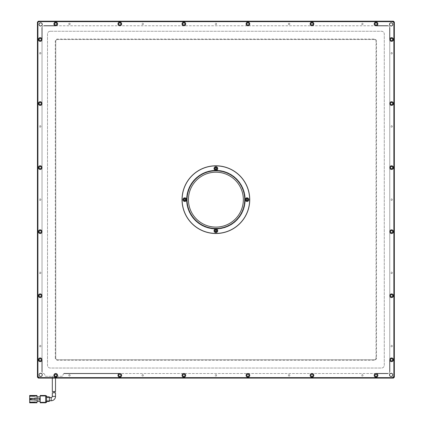<?xml version="1.0" encoding="UTF-8"?>
<svg xmlns="http://www.w3.org/2000/svg" width="424" height="424" viewBox="0 0 424 424"><rect width="100%" height="100%" fill="white"/><g stroke="black" fill="none" stroke-linecap="round" stroke-linejoin="round"><path stroke-width="0.32" stroke-dasharray="2.12 1.59" d="M56.843 23.945A1.097 1.097 0 0 1 55.745 25.043A1.097 1.097 0 0 1 54.648 23.945A1.097 1.097 0 0 1 55.745 22.848A1.097 1.097 0 0 1 56.843 23.945M120.904 23.945A1.097 1.097 0 0 1 119.801 25.043A1.097 1.097 0 0 1 118.704 23.945A1.097 1.097 0 0 1 119.801 22.848A1.097 1.097 0 0 1 120.904 23.945M184.959 23.945A1.097 1.097 0 0 1 183.862 25.043A1.097 1.097 0 0 1 182.76 23.945A1.097 1.097 0 0 1 183.862 22.848A1.097 1.097 0 0 1 184.959 23.945M249.015 23.945A1.097 1.097 0 0 1 247.918 25.043A1.097 1.097 0 0 1 246.821 23.945A1.097 1.097 0 0 1 247.918 22.848A1.097 1.097 0 0 1 249.015 23.945M313.076 23.945A1.097 1.097 0 0 1 311.974 25.043A1.097 1.097 0 0 1 310.877 23.945A1.097 1.097 0 0 1 311.974 22.848A1.097 1.097 0 0 1 313.076 23.945M377.132 23.945A1.097 1.097 0 0 1 376.035 25.043A1.097 1.097 0 0 1 374.933 23.945A1.097 1.097 0 0 1 376.035 22.848A1.097 1.097 0 0 1 377.132 23.945M392.688 39.501A1.097 1.097 0 0 1 391.591 40.598A1.097 1.097 0 0 1 390.493 39.501A1.097 1.097 0 0 1 391.591 38.404A1.097 1.097 0 0 1 392.688 39.501M392.688 103.562A1.097 1.097 0 0 1 391.591 104.659A1.097 1.097 0 0 1 390.493 103.562A1.097 1.097 0 0 1 391.591 102.46A1.097 1.097 0 0 1 392.688 103.562M392.688 167.618A1.097 1.097 0 0 1 391.591 168.715A1.097 1.097 0 0 1 390.493 167.618A1.097 1.097 0 0 1 391.591 166.521A1.097 1.097 0 0 1 392.688 167.618M392.688 231.674A1.097 1.097 0 0 1 391.591 232.771A1.097 1.097 0 0 1 390.493 231.674A1.097 1.097 0 0 1 391.591 230.577A1.097 1.097 0 0 1 392.688 231.674M392.688 295.735A1.097 1.097 0 0 1 391.591 296.832A1.097 1.097 0 0 1 390.493 295.735A1.097 1.097 0 0 1 391.591 294.632A1.097 1.097 0 0 1 392.688 295.735M392.688 359.791A1.097 1.097 0 0 1 391.591 360.888A1.097 1.097 0 0 1 390.493 359.791A1.097 1.097 0 0 1 391.591 358.693A1.097 1.097 0 0 1 392.688 359.791M377.132 375.346A1.097 1.097 0 0 1 376.035 376.443A1.097 1.097 0 0 1 374.933 375.346A1.097 1.097 0 0 1 376.035 374.249A1.097 1.097 0 0 1 377.132 375.346M313.076 375.346A1.097 1.097 0 0 1 311.974 376.443A1.097 1.097 0 0 1 310.877 375.346A1.097 1.097 0 0 1 311.974 374.249A1.097 1.097 0 0 1 313.076 375.346M249.015 375.346A1.097 1.097 0 0 1 247.918 376.443A1.097 1.097 0 0 1 246.821 375.346A1.097 1.097 0 0 1 247.918 374.249A1.097 1.097 0 0 1 249.015 375.346M184.959 375.346A1.097 1.097 0 0 1 183.862 376.443A1.097 1.097 0 0 1 182.76 375.346A1.097 1.097 0 0 1 183.862 374.249A1.097 1.097 0 0 1 184.959 375.346M120.904 375.346A1.097 1.097 0 0 1 119.801 376.443A1.097 1.097 0 0 1 118.704 375.346A1.097 1.097 0 0 1 119.801 374.249A1.097 1.097 0 0 1 120.904 375.346M56.843 375.346A1.097 1.097 0 0 1 55.745 376.443A1.097 1.097 0 0 1 54.648 375.346A1.097 1.097 0 0 1 55.745 374.249A1.097 1.097 0 0 1 56.843 375.346M41.287 359.791A1.097 1.097 0 0 1 40.19 360.888A1.097 1.097 0 0 1 39.093 359.791A1.097 1.097 0 0 1 40.19 358.693A1.097 1.097 0 0 1 41.287 359.791M41.287 295.735A1.097 1.097 0 0 1 40.19 296.832A1.097 1.097 0 0 1 39.093 295.735A1.097 1.097 0 0 1 40.19 294.632A1.097 1.097 0 0 1 41.287 295.735M41.287 231.674A1.097 1.097 0 0 1 40.19 232.771A1.097 1.097 0 0 1 39.093 231.674A1.097 1.097 0 0 1 40.19 230.577A1.097 1.097 0 0 1 41.287 231.674M41.287 167.618A1.097 1.097 0 0 1 40.19 168.715A1.097 1.097 0 0 1 39.093 167.618A1.097 1.097 0 0 1 40.19 166.521A1.097 1.097 0 0 1 41.287 167.618M41.287 103.562A1.097 1.097 0 0 1 40.19 104.659A1.097 1.097 0 0 1 39.093 103.562A1.097 1.097 0 0 1 40.19 102.46A1.097 1.097 0 0 1 41.287 103.562M41.287 39.501A1.097 1.097 0 0 1 40.19 40.598A1.097 1.097 0 0 1 39.093 39.501A1.097 1.097 0 0 1 40.19 38.404A1.097 1.097 0 0 1 41.287 39.501M392.735 24.401A1.601 1.601 0 0 1 391.135 26.002A1.601 1.601 0 0 1 389.529 24.401A1.601 1.601 0 0 1 391.135 22.801A1.601 1.601 0 0 1 392.735 24.401A1.601 1.601 0 0 1 391.135 26.002A1.601 1.601 0 0 1 389.529 24.401A1.601 1.601 0 0 1 391.135 22.801A1.601 1.601 0 0 1 392.735 24.401A1.601 1.601 0 0 1 391.135 26.002A1.601 1.601 0 0 1 389.529 24.401A1.601 1.601 0 0 1 391.135 22.801A1.601 1.601 0 0 1 392.735 24.401M392.735 374.89A1.601 1.601 0 0 1 391.135 376.491A1.601 1.601 0 0 1 389.529 374.89A1.601 1.601 0 0 1 391.135 373.29A1.601 1.601 0 0 1 392.735 374.89A1.601 1.601 0 0 1 391.135 376.491A1.601 1.601 0 0 1 389.529 374.89A1.601 1.601 0 0 1 391.135 373.29A1.601 1.601 0 0 1 392.735 374.89A1.601 1.601 0 0 1 391.135 376.491A1.601 1.601 0 0 1 389.529 374.89A1.601 1.601 0 0 1 391.135 373.29A1.601 1.601 0 0 1 392.735 374.89M42.246 374.89A1.601 1.601 0 0 1 40.646 376.491A1.601 1.601 0 0 1 39.045 374.89A1.601 1.601 0 0 1 40.646 373.29A1.601 1.601 0 0 1 42.246 374.89A1.601 1.601 0 0 1 40.646 376.491A1.601 1.601 0 0 1 39.045 374.89A1.601 1.601 0 0 1 40.646 373.29A1.601 1.601 0 0 1 42.246 374.89A1.601 1.601 0 0 1 40.646 376.491A1.601 1.601 0 0 1 39.045 374.89A1.601 1.601 0 0 1 40.646 373.29A1.601 1.601 0 0 1 42.246 374.89M42.246 24.401A1.601 1.601 0 0 1 40.646 26.002A1.601 1.601 0 0 1 39.045 24.401A1.601 1.601 0 0 1 40.646 22.801A1.601 1.601 0 0 1 42.246 24.401A1.601 1.601 0 0 1 40.646 26.002A1.601 1.601 0 0 1 39.045 24.401A1.601 1.601 0 0 1 40.646 22.801A1.601 1.601 0 0 1 42.246 24.401A1.601 1.601 0 0 1 40.646 26.002A1.601 1.601 0 0 1 39.045 24.401A1.601 1.601 0 0 1 40.646 22.801A1.601 1.601 0 0 1 42.246 24.401M245.263 199.646A29.373 29.373 0 0 1 215.89 229.024A29.373 29.373 0 0 1 186.512 199.646A29.373 29.373 0 0 1 215.89 170.273A29.373 29.373 0 0 1 245.263 199.646A29.373 29.373 0 0 1 215.89 229.024A29.373 29.373 0 0 1 186.512 199.646A29.373 29.373 0 0 1 215.89 170.273A29.373 29.373 0 0 1 245.263 199.646A29.373 29.373 0 0 1 215.89 229.024A29.373 29.373 0 0 1 186.512 199.646A29.373 29.373 0 0 1 215.89 170.273A29.373 29.373 0 0 1 245.263 199.646A29.373 29.373 0 0 1 215.89 229.024A29.373 29.373 0 0 1 186.512 199.646A29.373 29.373 0 0 1 215.89 170.273A29.373 29.373 0 0 1 245.263 199.646M216.622 168.535A0.731 0.731 0 0 1 215.89 169.266A0.731 0.731 0 0 1 215.159 168.535A0.731 0.731 0 0 1 215.89 167.798A0.731 0.731 0 0 1 216.622 168.535M247.733 199.646A0.731 0.731 0 0 1 247.001 200.377A0.731 0.731 0 0 1 246.27 199.646A0.731 0.731 0 0 1 247.001 198.914A0.731 0.731 0 0 1 247.733 199.646M216.622 230.762A0.731 0.731 0 0 1 215.89 231.493A0.731 0.731 0 0 1 215.159 230.762A0.731 0.731 0 0 1 215.89 230.025A0.731 0.731 0 0 1 216.622 230.762M185.505 199.646A0.731 0.731 0 0 1 184.774 200.377A0.731 0.731 0 0 1 184.043 199.646A0.731 0.731 0 0 1 184.774 198.914A0.731 0.731 0 0 1 185.505 199.646M182.029 199.646A33.856 33.856 0 0 0 215.89 233.507A33.856 33.856 0 0 0 249.747 199.646A33.856 33.856 0 0 0 215.89 165.789A33.856 33.856 0 0 0 182.029 199.646M38.356 378.091L37.445 377.175L37.445 22.117L38.356 21.2L393.419 21.2L394.336 22.117L394.336 377.175L393.419 378.091L38.356 378.091M215.89 233.412A33.766 33.766 0 0 0 249.657 199.646A33.766 33.766 0 0 0 215.89 165.879A33.766 33.766 0 0 0 182.124 199.646A33.766 33.766 0 0 0 215.89 233.412M215.89 172.192A27.454 27.454 0 0 0 188.436 199.646A27.454 27.454 0 0 0 215.89 227.1A27.454 27.454 0 0 0 243.344 199.646A27.454 27.454 0 0 0 215.89 172.192M184.774 200.743A1.097 1.097 0 0 1 183.677 199.646A1.097 1.097 0 0 1 184.774 198.549A1.097 1.097 0 0 1 185.876 199.646A1.097 1.097 0 0 1 184.774 200.743M215.89 169.632A1.097 1.097 0 0 1 214.793 168.535A1.097 1.097 0 0 1 215.89 167.432A1.097 1.097 0 0 1 216.987 168.535A1.097 1.097 0 0 1 215.89 169.632M247.001 200.743A1.097 1.097 0 0 1 245.904 199.646A1.097 1.097 0 0 1 247.001 198.549A1.097 1.097 0 0 1 248.104 199.646A1.097 1.097 0 0 1 247.001 200.743M215.89 231.859A1.097 1.097 0 0 1 214.793 230.762A1.097 1.097 0 0 1 215.89 229.66A1.097 1.097 0 0 1 216.987 230.762A1.097 1.097 0 0 1 215.89 231.859M215.89 170.363A29.283 29.283 0 0 1 245.173 199.646A29.283 29.283 0 0 1 215.89 228.928A29.283 29.283 0 0 0 245.173 199.646A29.283 29.283 0 0 0 215.89 170.363A29.283 29.283 0 0 0 186.608 199.646A29.283 29.283 0 0 0 215.89 228.928A29.283 29.283 0 0 1 186.608 199.646A29.283 29.283 0 0 1 215.89 170.363M55.518 378.091L52.316 378.091L55.518 378.091L52.316 378.091L55.518 378.091L55.518 376.321L52.316 376.321L55.518 376.321M53.922 391.41L52.316 391.585M49.338 397.537L49.338 400.744L49.338 397.537M36.983 395.937L29.664 395.937L29.664 402.344L36.983 402.344L36.983 395.481M36.983 401.427L36.983 396.853L36.983 401.427L40.19 401.427L40.19 396.853L40.19 401.427M36.983 398.337L36.983 399.938L39.729 399.938L39.729 398.337L31.037 398.337L31.037 398.682L29.664 398.682L29.664 396.392L29.664 398.682M36.983 402.8L36.983 402.344M36.983 399.938L31.037 399.938L31.037 399.599L29.664 399.599L29.664 402.8L31.418 402.8L29.664 402.8L29.664 402.344M29.664 395.481L29.664 396.392L35.155 396.392L35.155 401.883L35.155 396.392L29.664 396.392L31.418 396.392L29.664 396.392L29.664 395.481L31.418 395.481L31.418 396.392L31.418 395.481L29.664 395.481L29.664 395.937M40.19 396.853L36.983 396.853M29.664 402.8L29.664 401.883L35.155 401.883L29.664 401.883L29.664 399.599M40.19 395.937L40.19 402.344L45.681 402.344L45.681 395.937L40.19 395.937L40.19 395.481M40.19 402.8L40.19 402.344M31.418 401.883L29.664 401.883L31.418 401.883L31.418 402.8L31.418 401.883M35.155 399.599L35.155 400.055L35.155 399.599L30.03 399.599L35.155 399.599M35.155 398.226L35.155 398.682L35.155 398.226L30.03 398.226L35.155 398.226M31.037 398.682L31.037 399.599M30.03 400.055L35.155 400.055L30.03 400.055L30.03 399.599L30.03 400.055M30.03 398.682L35.155 398.682L30.03 398.682L30.03 398.226L30.03 398.682M45.681 396.758L45.681 401.517L45.681 396.758L46.592 396.758L46.592 395.846M45.681 402.434L45.681 401.517L45.681 402.434M45.681 402.344L45.681 402.8M45.681 395.481L45.681 395.937M45.681 401.517L46.592 401.517L46.592 396.758M46.592 401.517L46.592 402.434M46.592 397.309L46.592 400.971L46.592 397.309L49.338 397.309L49.338 401.427M46.592 401.427L46.592 400.971L46.592 401.427M49.338 396.853L49.338 397.309M52.316 392.757L53.917 392.571M50.255 31.265A2.745 2.745 0 0 0 47.509 34.01L47.509 365.281A2.745 2.745 0 0 0 50.255 368.027L381.526 368.027A2.745 2.745 0 0 0 384.271 365.281L384.271 34.01A2.745 2.745 0 0 0 381.526 31.265L50.255 31.265A2.745 2.745 0 0 0 47.509 34.01L47.509 365.281A2.745 2.745 0 0 0 50.255 368.027L381.526 368.027A2.745 2.745 0 0 0 384.271 365.281L384.271 34.01A2.745 2.745 0 0 0 381.526 31.265L50.255 31.265M392.322 53.228A0.731 0.731 0 0 1 391.591 53.959A0.731 0.731 0 0 1 390.859 53.228A0.731 0.731 0 0 0 391.591 53.959A0.731 0.731 0 0 0 392.322 53.228A0.731 0.731 0 0 0 391.591 52.497A0.731 0.731 0 0 0 390.859 53.228A0.731 0.731 0 0 1 391.591 52.497A0.731 0.731 0 0 1 392.322 53.228M392.322 126.437A0.731 0.731 0 0 1 391.591 127.168A0.731 0.731 0 0 1 390.859 126.437A0.731 0.731 0 0 0 391.591 127.168A0.731 0.731 0 0 0 392.322 126.437A0.731 0.731 0 0 0 391.591 125.705A0.731 0.731 0 0 0 390.859 126.437A0.731 0.731 0 0 1 391.591 125.705A0.731 0.731 0 0 1 392.322 126.437M392.322 199.646A0.731 0.731 0 0 1 391.591 200.377A0.731 0.731 0 0 1 390.859 199.646A0.731 0.731 0 0 0 391.591 200.377A0.731 0.731 0 0 0 392.322 199.646A0.731 0.731 0 0 0 391.591 198.914A0.731 0.731 0 0 0 390.859 199.646A0.731 0.731 0 0 1 391.591 198.914A0.731 0.731 0 0 1 392.322 199.646M392.322 272.855A0.731 0.731 0 0 1 391.591 273.586A0.731 0.731 0 0 1 390.859 272.855A0.731 0.731 0 0 0 391.591 273.586A0.731 0.731 0 0 0 392.322 272.855A0.731 0.731 0 0 0 391.591 272.123A0.731 0.731 0 0 0 390.859 272.855A0.731 0.731 0 0 1 391.591 272.123A0.731 0.731 0 0 1 392.322 272.855M392.322 346.064A0.731 0.731 0 0 1 391.591 346.795A0.731 0.731 0 0 1 390.859 346.064A0.731 0.731 0 0 0 391.591 346.795A0.731 0.731 0 0 0 392.322 346.064A0.731 0.731 0 0 0 391.591 345.332A0.731 0.731 0 0 0 390.859 346.064A0.731 0.731 0 0 1 391.591 345.332A0.731 0.731 0 0 1 392.322 346.064M69.472 24.677A0.731 0.731 0 0 0 70.204 23.945A0.731 0.731 0 0 1 69.472 24.677A0.731 0.731 0 0 1 68.741 23.945A0.731 0.731 0 0 0 69.472 24.677M143.413 23.945A0.731 0.731 0 0 1 142.681 24.677A0.731 0.731 0 0 1 141.95 23.945A0.731 0.731 0 0 0 142.681 24.677A0.731 0.731 0 0 0 143.413 23.945A0.731 0.731 0 0 0 142.681 23.214A0.731 0.731 0 0 0 141.95 23.945A0.731 0.731 0 0 1 142.681 23.214A0.731 0.731 0 0 1 143.413 23.945M216.622 23.945A0.731 0.731 0 0 1 215.89 24.677A0.731 0.731 0 0 1 215.159 23.945A0.731 0.731 0 0 0 215.89 24.677A0.731 0.731 0 0 0 216.622 23.945A0.731 0.731 0 0 0 215.89 23.214A0.731 0.731 0 0 0 215.159 23.945A0.731 0.731 0 0 1 215.89 23.214A0.731 0.731 0 0 1 216.622 23.945M289.099 24.677A0.731 0.731 0 0 0 289.831 23.945A0.731 0.731 0 0 1 289.099 24.677A0.731 0.731 0 0 1 288.368 23.945A0.731 0.731 0 0 0 289.099 24.677M363.039 23.945A0.731 0.731 0 0 1 362.308 24.677A0.731 0.731 0 0 1 361.577 23.945A0.731 0.731 0 0 0 362.308 24.677A0.731 0.731 0 0 0 363.039 23.945A0.731 0.731 0 0 0 362.308 23.214A0.731 0.731 0 0 0 361.577 23.945A0.731 0.731 0 0 1 362.308 23.214A0.731 0.731 0 0 1 363.039 23.945M40.921 346.064A0.731 0.731 0 0 1 40.19 346.795A0.731 0.731 0 0 1 39.459 346.064A0.731 0.731 0 0 0 40.19 346.795A0.731 0.731 0 0 0 40.921 346.064A0.731 0.731 0 0 0 40.19 345.332A0.731 0.731 0 0 0 39.459 346.064A0.731 0.731 0 0 1 40.19 345.332A0.731 0.731 0 0 1 40.921 346.064M40.921 272.855A0.731 0.731 0 0 1 40.19 273.586A0.731 0.731 0 0 1 39.459 272.855A0.731 0.731 0 0 0 40.19 273.586A0.731 0.731 0 0 0 40.921 272.855A0.731 0.731 0 0 0 40.19 272.123A0.731 0.731 0 0 0 39.459 272.855A0.731 0.731 0 0 1 40.19 272.123A0.731 0.731 0 0 1 40.921 272.855M40.921 199.646A0.731 0.731 0 0 1 40.19 200.377A0.731 0.731 0 0 1 39.459 199.646A0.731 0.731 0 0 0 40.19 200.377A0.731 0.731 0 0 0 40.921 199.646A0.731 0.731 0 0 0 40.19 198.914A0.731 0.731 0 0 0 39.459 199.646A0.731 0.731 0 0 1 40.19 198.914A0.731 0.731 0 0 1 40.921 199.646M40.921 126.437A0.731 0.731 0 0 1 40.19 127.168A0.731 0.731 0 0 1 39.459 126.437A0.731 0.731 0 0 0 40.19 127.168A0.731 0.731 0 0 0 40.921 126.437A0.731 0.731 0 0 0 40.19 125.705A0.731 0.731 0 0 0 39.459 126.437A0.731 0.731 0 0 1 40.19 125.705A0.731 0.731 0 0 1 40.921 126.437M40.921 53.228A0.731 0.731 0 0 1 40.19 53.959A0.731 0.731 0 0 1 39.459 53.228A0.731 0.731 0 0 0 40.19 53.959A0.731 0.731 0 0 0 40.921 53.228A0.731 0.731 0 0 0 40.19 52.497A0.731 0.731 0 0 0 39.459 53.228A0.731 0.731 0 0 1 40.19 52.497A0.731 0.731 0 0 1 40.921 53.228M363.039 375.346A0.731 0.731 0 0 1 362.308 376.077A0.731 0.731 0 0 1 361.577 375.346A0.731 0.731 0 0 0 362.308 376.077A0.731 0.731 0 0 0 363.039 375.346A0.731 0.731 0 0 0 362.308 374.615A0.731 0.731 0 0 0 361.577 375.346A0.731 0.731 0 0 1 362.308 374.615A0.731 0.731 0 0 1 363.039 375.346M289.099 376.077A0.731 0.731 0 0 0 289.831 375.346A0.731 0.731 0 0 1 289.099 376.077A0.731 0.731 0 0 1 288.368 375.346A0.731 0.731 0 0 0 289.099 376.077M216.622 375.346A0.731 0.731 0 0 1 215.89 376.077A0.731 0.731 0 0 1 215.159 375.346A0.731 0.731 0 0 0 215.89 376.077A0.731 0.731 0 0 0 216.622 375.346A0.731 0.731 0 0 0 215.89 374.615A0.731 0.731 0 0 0 215.159 375.346A0.731 0.731 0 0 1 215.89 374.615A0.731 0.731 0 0 1 216.622 375.346M142.681 376.077A0.731 0.731 0 0 0 143.413 375.346A0.731 0.731 0 0 1 142.681 376.077A0.731 0.731 0 0 1 141.95 375.346A0.731 0.731 0 0 0 142.681 376.077M69.472 376.077A0.731 0.731 0 0 0 70.204 375.346A0.731 0.731 0 0 1 69.472 376.077A0.731 0.731 0 0 1 68.741 375.346A0.731 0.731 0 0 0 69.472 376.077M69.472 23.214A0.731 0.731 0 0 0 68.741 23.945A0.731 0.731 0 0 1 69.472 23.214A0.731 0.731 0 0 1 70.204 23.945A0.731 0.731 0 0 0 69.472 23.214M289.099 23.214A0.731 0.731 0 0 0 288.368 23.945A0.731 0.731 0 0 1 289.099 23.214A0.731 0.731 0 0 1 289.831 23.945A0.731 0.731 0 0 0 289.099 23.214M289.099 374.615A0.731 0.731 0 0 0 288.368 375.346A0.731 0.731 0 0 1 289.099 374.615A0.731 0.731 0 0 1 289.831 375.346A0.731 0.731 0 0 0 289.099 374.615M142.681 374.615A0.731 0.731 0 0 0 141.95 375.346A0.731 0.731 0 0 1 142.681 374.615A0.731 0.731 0 0 1 143.413 375.346A0.731 0.731 0 0 0 142.681 374.615M69.472 374.615A0.731 0.731 0 0 0 68.741 375.346A0.731 0.731 0 0 1 69.472 374.615A0.731 0.731 0 0 1 70.204 375.346A0.731 0.731 0 0 0 69.472 374.615M392.317 377.636L393.88 376.072L393.88 23.219L392.317 21.656L39.464 21.656L37.9 23.219L37.9 376.072L39.464 377.636L392.317 377.636L392.507 378.091L394.336 376.263L394.336 23.029L393.88 23.219M55.29 357.962L55.29 41.335A2.29 2.29 0 0 1 57.574 39.045L374.201 39.045A2.29 2.29 0 0 1 376.491 41.335L376.491 357.962A2.29 2.29 0 0 1 374.201 360.246L57.574 360.246A2.29 2.29 0 0 1 55.29 357.962L55.745 357.962L55.745 41.335A1.829 1.829 0 0 1 57.574 39.501L57.574 39.045M393.88 376.072L394.336 376.263L394.336 23.029L392.507 21.2L39.273 21.2L37.445 23.029L37.445 376.263L39.273 378.091L392.507 378.091L394.336 376.263M39.464 377.636L39.273 378.091L392.507 378.091M37.9 376.072L37.445 376.263L39.273 378.091M37.9 23.219L37.445 23.029L37.445 376.263M39.464 21.656L39.273 21.2L37.445 23.029M392.317 21.656L392.507 21.2L39.273 21.2M57.574 360.246L57.574 359.791A1.829 1.829 0 0 1 55.745 357.962L55.745 41.335A1.829 1.829 0 0 1 57.574 39.501L374.201 39.501A1.829 1.829 0 0 1 376.035 41.335L376.491 41.335M55.745 357.962A1.829 1.829 0 0 0 57.574 359.791L374.201 359.791L374.201 360.246M376.491 357.962L376.035 357.962A1.829 1.829 0 0 1 374.201 359.791L57.574 359.791M376.035 357.962L376.035 41.335L376.035 357.962A1.829 1.829 0 0 1 374.201 359.791M225.483 21.2L225.065 21.2L225.483 21.2M226.655 21.2L225.732 21.2M226.172 21.2L227.502 21.2M228.541 21.2L228.886 21.2M211.444 21.2L213.399 21.29L211.444 21.2M213.956 21.2L213.399 21.29L213.956 21.2M224.815 21.2L223.114 21.2L224.815 21.2M222.913 21.2L221.381 21.2L222.913 21.29M219.203 21.2L221.116 21.2L219.203 21.29M217.417 21.2L218.291 21.2L217.417 21.29M215.408 21.2L214.449 21.2L215.408 21.2M214.878 21.29L216.282 21.29L214.878 21.2M394.336 23.029L392.507 21.2M374.201 39.045L374.201 39.501A1.829 1.829 0 0 1 376.035 41.335M374.201 39.501L57.574 39.501M389.762 39.501L389.762 359.791M55.237 376.321L46.136 376.321A1.373 1.373 0 0 1 44.764 374.949L44.764 374.429L43.847 373.518A1.829 1.829 0 0 1 42.018 371.684L42.018 27.608A1.829 1.829 0 0 1 43.847 25.774L387.928 25.774A1.829 1.829 0 0 1 389.762 27.608L389.762 371.684A1.829 1.829 0 0 1 387.928 373.518L63.982 373.518L63.065 374.429L63.065 374.949A1.373 1.373 0 0 1 61.692 376.321L56.249 376.321M376.035 373.518L119.801 373.518M42.018 359.791L42.018 39.501M55.745 25.774L376.035 25.774M387.928 25.774A1.829 1.829 0 0 1 389.762 27.608M42.018 27.608A1.829 1.829 0 0 1 43.847 25.774M63.982 373.518L63.065 374.429L63.065 374.949A1.373 1.373 0 0 1 61.692 376.321L46.136 376.321A1.373 1.373 0 0 1 44.764 374.949L44.764 374.429L43.847 373.518A1.829 1.829 0 0 1 42.018 371.684M389.762 371.684A1.829 1.829 0 0 1 387.928 373.518M217.862 21.29L217.427 21.29L217.862 21.29M221.116 21.29L220.157 21.29L221.116 21.2M220.157 21.29L219.632 21.29L220.157 21.29M221.805 21.29L222.483 21.29L221.805 21.29M222.134 21.29L222.483 21.2L222.134 21.29M224.179 21.29L223.114 21.29L224.179 21.29M212.016 21.29L211.422 21.29L212.016 21.2M211.714 21.29L212.965 21.2L211.714 21.2M228.886 21.29L229.273 21.2M229.273 21.29L228.197 21.2M228.541 21.29L228.197 21.29M227.502 21.29L226.655 21.29M225.732 21.29L226.771 21.2M226.771 21.29L226.172 21.29M225.065 21.29L225.483 21.29L225.065 21.29M51.172 397.537L51.172 400.744M52.316 396.392L55.518 396.392M46.592 400.971L49.338 400.971M55.29 41.335L55.745 41.335M52.316 376.321L52.316 378.091"/><path stroke-width="0.64" d="M56.843 23.945A1.097 1.097 0 0 1 55.745 25.043A1.097 1.097 0 0 1 54.648 23.945A1.097 1.097 0 0 1 55.745 22.848A1.097 1.097 0 0 1 56.843 23.945M120.904 23.945A1.097 1.097 0 0 1 119.801 25.043A1.097 1.097 0 0 1 118.704 23.945A1.097 1.097 0 0 1 119.801 22.848A1.097 1.097 0 0 1 120.904 23.945M184.959 23.945A1.097 1.097 0 0 1 183.862 25.043A1.097 1.097 0 0 1 182.76 23.945A1.097 1.097 0 0 1 183.862 22.848A1.097 1.097 0 0 1 184.959 23.945M249.015 23.945A1.097 1.097 0 0 1 247.918 25.043A1.097 1.097 0 0 1 246.821 23.945A1.097 1.097 0 0 1 247.918 22.848A1.097 1.097 0 0 1 249.015 23.945M313.076 23.945A1.097 1.097 0 0 1 311.974 25.043A1.097 1.097 0 0 1 310.877 23.945A1.097 1.097 0 0 1 311.974 22.848A1.097 1.097 0 0 1 313.076 23.945M377.132 23.945A1.097 1.097 0 0 1 376.035 25.043A1.097 1.097 0 0 1 374.933 23.945A1.097 1.097 0 0 1 376.035 22.848A1.097 1.097 0 0 1 377.132 23.945M392.688 39.501A1.097 1.097 0 0 1 391.591 40.598A1.097 1.097 0 0 1 390.493 39.501A1.097 1.097 0 0 1 391.591 38.404A1.097 1.097 0 0 1 392.688 39.501M392.688 103.562A1.097 1.097 0 0 1 391.591 104.659A1.097 1.097 0 0 1 390.493 103.562A1.097 1.097 0 0 1 391.591 102.46A1.097 1.097 0 0 1 392.688 103.562M392.688 167.618A1.097 1.097 0 0 1 391.591 168.715A1.097 1.097 0 0 1 390.493 167.618A1.097 1.097 0 0 1 391.591 166.521A1.097 1.097 0 0 1 392.688 167.618M392.688 231.674A1.097 1.097 0 0 1 391.591 232.771A1.097 1.097 0 0 1 390.493 231.674A1.097 1.097 0 0 1 391.591 230.577A1.097 1.097 0 0 1 392.688 231.674M392.688 295.735A1.097 1.097 0 0 1 391.591 296.832A1.097 1.097 0 0 1 390.493 295.735A1.097 1.097 0 0 1 391.591 294.632A1.097 1.097 0 0 1 392.688 295.735M392.688 359.791A1.097 1.097 0 0 1 391.591 360.888A1.097 1.097 0 0 1 390.493 359.791A1.097 1.097 0 0 1 391.591 358.693A1.097 1.097 0 0 1 392.688 359.791M377.132 375.346A1.097 1.097 0 0 1 376.035 376.443A1.097 1.097 0 0 1 374.933 375.346A1.097 1.097 0 0 1 376.035 374.249A1.097 1.097 0 0 1 377.132 375.346M313.076 375.346A1.097 1.097 0 0 1 311.974 376.443A1.097 1.097 0 0 1 310.877 375.346A1.097 1.097 0 0 1 311.974 374.249A1.097 1.097 0 0 1 313.076 375.346M249.015 375.346A1.097 1.097 0 0 1 247.918 376.443A1.097 1.097 0 0 1 246.821 375.346A1.097 1.097 0 0 1 247.918 374.249A1.097 1.097 0 0 1 249.015 375.346M184.959 375.346A1.097 1.097 0 0 1 183.862 376.443A1.097 1.097 0 0 1 182.76 375.346A1.097 1.097 0 0 1 183.862 374.249A1.097 1.097 0 0 1 184.959 375.346M120.904 375.346A1.097 1.097 0 0 1 119.801 376.443A1.097 1.097 0 0 1 118.704 375.346A1.097 1.097 0 0 1 119.801 374.249A1.097 1.097 0 0 1 120.904 375.346M56.843 375.346A1.097 1.097 0 0 1 55.745 376.443A1.097 1.097 0 0 1 54.648 375.346A1.097 1.097 0 0 1 55.745 374.249A1.097 1.097 0 0 1 56.843 375.346M41.287 359.791A1.097 1.097 0 0 1 40.19 360.888A1.097 1.097 0 0 1 39.093 359.791A1.097 1.097 0 0 1 40.19 358.693A1.097 1.097 0 0 1 41.287 359.791M41.287 295.735A1.097 1.097 0 0 1 40.19 296.832A1.097 1.097 0 0 1 39.093 295.735A1.097 1.097 0 0 1 40.19 294.632A1.097 1.097 0 0 1 41.287 295.735M41.287 231.674A1.097 1.097 0 0 1 40.19 232.771A1.097 1.097 0 0 1 39.093 231.674A1.097 1.097 0 0 1 40.19 230.577A1.097 1.097 0 0 1 41.287 231.674M41.287 167.618A1.097 1.097 0 0 1 40.19 168.715A1.097 1.097 0 0 1 39.093 167.618A1.097 1.097 0 0 1 40.19 166.521A1.097 1.097 0 0 1 41.287 167.618M41.287 103.562A1.097 1.097 0 0 1 40.19 104.659A1.097 1.097 0 0 1 39.093 103.562A1.097 1.097 0 0 1 40.19 102.46A1.097 1.097 0 0 1 41.287 103.562M41.287 39.501A1.097 1.097 0 0 1 40.19 40.598A1.097 1.097 0 0 1 39.093 39.501A1.097 1.097 0 0 1 40.19 38.404A1.097 1.097 0 0 1 41.287 39.501M392.735 24.401A1.601 1.601 0 0 1 391.135 26.002A1.601 1.601 0 0 1 389.529 24.401A1.601 1.601 0 0 1 391.135 22.801A1.601 1.601 0 0 1 392.735 24.401M392.735 374.89A1.601 1.601 0 0 1 391.135 376.491A1.601 1.601 0 0 1 389.529 374.89A1.601 1.601 0 0 1 391.135 373.29A1.601 1.601 0 0 1 392.735 374.89M42.246 374.89A1.601 1.601 0 0 1 40.646 376.491A1.601 1.601 0 0 1 39.045 374.89A1.601 1.601 0 0 1 40.646 373.29A1.601 1.601 0 0 1 42.246 374.89M42.246 24.401A1.601 1.601 0 0 1 40.646 26.002A1.601 1.601 0 0 1 39.045 24.401A1.601 1.601 0 0 1 40.646 22.801A1.601 1.601 0 0 1 42.246 24.401M216.622 168.535A0.731 0.731 0 0 1 215.89 169.266A0.731 0.731 0 0 1 215.159 168.535A0.731 0.731 0 0 1 215.89 167.798A0.731 0.731 0 0 1 216.622 168.535M247.733 199.646A0.731 0.731 0 0 1 247.001 200.377A0.731 0.731 0 0 1 246.27 199.646A0.731 0.731 0 0 1 247.001 198.914A0.731 0.731 0 0 1 247.733 199.646M216.622 230.762A0.731 0.731 0 0 1 215.89 231.493A0.731 0.731 0 0 1 215.159 230.762A0.731 0.731 0 0 1 215.89 230.025A0.731 0.731 0 0 1 216.622 230.762M185.505 199.646A0.731 0.731 0 0 1 184.774 200.377A0.731 0.731 0 0 1 184.043 199.646A0.731 0.731 0 0 1 184.774 198.914A0.731 0.731 0 0 1 185.505 199.646M57.574 23.945A1.829 1.829 0 0 1 55.745 25.774A1.829 1.829 0 0 1 53.917 23.945A1.829 1.829 0 0 1 55.745 22.117A1.829 1.829 0 0 1 57.574 23.945M121.635 23.945A1.829 1.829 0 0 1 119.801 25.774A1.829 1.829 0 0 1 117.973 23.945A1.829 1.829 0 0 1 119.801 22.117A1.829 1.829 0 0 1 121.635 23.945M185.691 23.945A1.829 1.829 0 0 1 183.862 25.774A1.829 1.829 0 0 1 182.029 23.945A1.829 1.829 0 0 1 183.862 22.117A1.829 1.829 0 0 1 185.691 23.945M249.747 23.945A1.829 1.829 0 0 1 247.918 25.774A1.829 1.829 0 0 1 246.09 23.945A1.829 1.829 0 0 1 247.918 22.117A1.829 1.829 0 0 1 249.747 23.945M313.808 23.945A1.829 1.829 0 0 1 311.974 25.774A1.829 1.829 0 0 1 310.145 23.945A1.829 1.829 0 0 1 311.974 22.117A1.829 1.829 0 0 1 313.808 23.945M377.864 23.945A1.829 1.829 0 0 1 376.035 25.774A1.829 1.829 0 0 1 374.201 23.945A1.829 1.829 0 0 1 376.035 22.117A1.829 1.829 0 0 1 377.864 23.945M393.419 39.501A1.829 1.829 0 0 1 391.591 41.335A1.829 1.829 0 0 1 389.762 39.501A1.829 1.829 0 0 1 391.591 37.672A1.829 1.829 0 0 1 393.419 39.501M393.419 103.562A1.829 1.829 0 0 1 391.591 105.391A1.829 1.829 0 0 1 389.762 103.562A1.829 1.829 0 0 1 391.591 101.728A1.829 1.829 0 0 1 393.419 103.562M393.419 167.618A1.829 1.829 0 0 1 391.591 169.446A1.829 1.829 0 0 1 389.762 167.618A1.829 1.829 0 0 1 391.591 165.789A1.829 1.829 0 0 1 393.419 167.618M393.419 231.674A1.829 1.829 0 0 1 391.591 233.507A1.829 1.829 0 0 1 389.762 231.674A1.829 1.829 0 0 1 391.591 229.845A1.829 1.829 0 0 1 393.419 231.674M393.419 295.735A1.829 1.829 0 0 1 391.591 297.563A1.829 1.829 0 0 1 389.762 295.735A1.829 1.829 0 0 1 391.591 293.901A1.829 1.829 0 0 1 393.419 295.735M393.419 359.791A1.829 1.829 0 0 1 391.591 361.619A1.829 1.829 0 0 1 389.762 359.791A1.829 1.829 0 0 1 391.591 357.962A1.829 1.829 0 0 1 393.419 359.791M377.864 375.346A1.829 1.829 0 0 1 376.035 377.175A1.829 1.829 0 0 1 374.201 375.346A1.829 1.829 0 0 1 376.035 373.518A1.829 1.829 0 0 1 377.864 375.346M313.808 375.346A1.829 1.829 0 0 1 311.974 377.175A1.829 1.829 0 0 1 310.145 375.346A1.829 1.829 0 0 1 311.974 373.518A1.829 1.829 0 0 1 313.808 375.346M249.747 375.346A1.829 1.829 0 0 1 247.918 377.175A1.829 1.829 0 0 1 246.09 375.346A1.829 1.829 0 0 1 247.918 373.518A1.829 1.829 0 0 1 249.747 375.346M185.691 375.346A1.829 1.829 0 0 1 183.862 377.175A1.829 1.829 0 0 1 182.029 375.346A1.829 1.829 0 0 1 183.862 373.518A1.829 1.829 0 0 1 185.691 375.346M121.635 375.346A1.829 1.829 0 0 1 119.801 377.175A1.829 1.829 0 0 1 117.973 375.346A1.829 1.829 0 0 1 119.801 373.518A1.829 1.829 0 0 1 121.635 375.346M57.574 375.346A1.829 1.829 0 0 1 55.745 377.175A1.829 1.829 0 0 1 53.917 375.346A1.829 1.829 0 0 1 55.745 373.518A1.829 1.829 0 0 1 57.574 375.346M42.018 359.791A1.829 1.829 0 0 1 40.19 361.619A1.829 1.829 0 0 1 38.356 359.791A1.829 1.829 0 0 1 40.19 357.962A1.829 1.829 0 0 1 42.018 359.791L42.018 371.684M42.018 295.735A1.829 1.829 0 0 1 40.19 297.563A1.829 1.829 0 0 1 38.356 295.735A1.829 1.829 0 0 1 40.19 293.901A1.829 1.829 0 0 1 42.018 295.735M42.018 231.674A1.829 1.829 0 0 1 40.19 233.507A1.829 1.829 0 0 1 38.356 231.674A1.829 1.829 0 0 1 40.19 229.845A1.829 1.829 0 0 1 42.018 231.674M42.018 167.618A1.829 1.829 0 0 1 40.19 169.446A1.829 1.829 0 0 1 38.356 167.618A1.829 1.829 0 0 1 40.19 165.789A1.829 1.829 0 0 1 42.018 167.618M42.018 103.562A1.829 1.829 0 0 1 40.19 105.391A1.829 1.829 0 0 1 38.356 103.562A1.829 1.829 0 0 1 40.19 101.728A1.829 1.829 0 0 1 42.018 103.562M42.018 39.501A1.829 1.829 0 0 1 40.19 41.335A1.829 1.829 0 0 1 38.356 39.501A1.829 1.829 0 0 1 40.19 37.672A1.829 1.829 0 0 1 42.018 39.501L42.018 27.608M249.747 199.646A33.856 33.856 0 0 1 215.89 233.507A33.856 33.856 0 0 1 182.029 199.646A33.856 33.856 0 0 1 215.89 165.789A33.856 33.856 0 0 1 249.747 199.646M38.356 378.091L393.419 378.091L394.336 377.175L394.336 22.117L393.419 21.2L38.356 21.2L37.445 22.117L37.445 377.175L38.356 378.091L38.547 377.636L393.228 377.636L393.88 376.989L394.336 377.175M393.419 378.091L393.228 377.636M37.445 377.175L37.9 376.989L37.9 22.302L37.445 22.117M38.356 21.2L38.547 21.656L393.228 21.656L393.419 21.2M394.336 22.117L393.88 22.302L393.88 376.989M393.88 22.302L393.228 21.656M38.547 21.656L37.9 22.302M37.9 376.989L38.547 377.636M215.89 165.879A33.766 33.766 0 0 1 249.657 199.646A33.766 33.766 0 0 1 215.89 233.412A33.766 33.766 0 0 1 182.124 199.646A33.766 33.766 0 0 1 215.89 165.879M215.89 170.819A28.827 28.827 0 0 0 187.064 199.646A28.827 28.827 0 0 0 215.89 228.472A28.827 28.827 0 0 0 244.717 199.646A28.827 28.827 0 0 0 215.89 170.819M215.89 172.192A27.454 27.454 0 0 0 188.436 199.646A27.454 27.454 0 0 0 215.89 227.1A27.454 27.454 0 0 0 243.344 199.646A27.454 27.454 0 0 0 215.89 172.192M184.774 200.743A1.097 1.097 0 0 0 185.876 199.646A1.097 1.097 0 0 0 184.774 198.549A1.097 1.097 0 0 0 183.677 199.646A1.097 1.097 0 0 0 184.774 200.743M182.945 199.646A1.829 1.829 0 0 0 184.774 201.474A1.829 1.829 0 0 0 186.608 199.646A1.829 1.829 0 0 0 184.774 197.817A1.829 1.829 0 0 0 182.945 199.646M215.89 169.632A1.097 1.097 0 0 0 216.987 168.535A1.097 1.097 0 0 0 215.89 167.432A1.097 1.097 0 0 0 214.793 168.535A1.097 1.097 0 0 0 215.89 169.632M214.056 168.535A1.829 1.829 0 0 0 215.89 170.363A1.829 1.829 0 0 0 217.719 168.535A1.829 1.829 0 0 0 215.89 166.701A1.829 1.829 0 0 0 214.056 168.535M247.001 200.743A1.097 1.097 0 0 0 248.104 199.646A1.097 1.097 0 0 0 247.001 198.549A1.097 1.097 0 0 0 245.904 199.646A1.097 1.097 0 0 0 247.001 200.743M245.173 199.646A1.829 1.829 0 0 0 247.001 201.474A1.829 1.829 0 0 0 248.835 199.646A1.829 1.829 0 0 0 247.001 197.817A1.829 1.829 0 0 0 245.173 199.646M215.89 231.859A1.097 1.097 0 0 0 216.987 230.762A1.097 1.097 0 0 0 215.89 229.66A1.097 1.097 0 0 0 214.793 230.762A1.097 1.097 0 0 0 215.89 231.859M214.056 230.762A1.829 1.829 0 0 0 215.89 232.591A1.829 1.829 0 0 0 217.719 230.762A1.829 1.829 0 0 0 215.89 228.928A1.829 1.829 0 0 0 214.056 230.762M52.316 378.091L52.316 391.585L55.518 391.617L55.518 378.091M55.518 391.617L53.922 391.41M49.338 400.744L51.172 400.744L51.172 397.537L49.338 397.537M51.172 397.537A1.145 1.145 0 0 0 52.316 396.392L52.316 392.757L55.518 392.778L55.518 396.392L52.316 396.392M51.172 400.744A4.346 4.346 0 0 0 55.518 396.392M36.983 399.938L36.983 402.344L29.664 402.344L29.664 399.599L31.037 399.599M29.664 402.344L29.664 402.8L36.983 402.8L36.983 402.344M36.983 395.937L36.983 395.481L29.664 395.481L29.664 395.937L36.983 395.937L36.983 398.337M36.983 402.8L29.664 402.8M31.037 398.682L29.664 398.682L29.664 399.599M29.664 395.481L36.983 395.481M36.983 396.853L40.19 396.853M40.19 401.427L36.983 401.427M29.664 398.682L29.664 395.937M40.19 402.344L40.19 395.937L45.681 395.937L45.681 402.344L40.19 402.344L40.19 402.8L45.681 402.8L40.19 402.8M40.19 395.481L45.681 395.481L40.19 395.481L40.19 395.937M31.037 399.938L39.729 399.938L39.729 398.337L31.037 398.337L31.037 399.938M45.681 402.8L45.681 402.344M45.681 395.937L45.681 395.481M45.681 396.758L46.592 396.758L46.592 395.846L45.681 395.846L46.592 395.846M46.592 402.434L45.681 402.434L46.592 402.434L46.592 401.517L45.681 401.517M46.592 396.758L46.592 401.517M49.338 396.853L46.592 396.853L49.338 396.853L49.338 400.971L46.592 400.971M49.338 401.427L46.592 401.427L49.338 401.427L49.338 400.971M53.917 392.571L55.518 392.778M389.762 27.608L389.762 39.501M389.762 359.791L389.762 371.684M387.928 373.518L376.035 373.518M119.801 373.518L63.982 373.518M56.249 376.321L55.237 376.321M43.847 25.774L55.745 25.774M376.035 25.774L387.928 25.774M46.592 397.309L49.338 397.309"/></g></svg>
